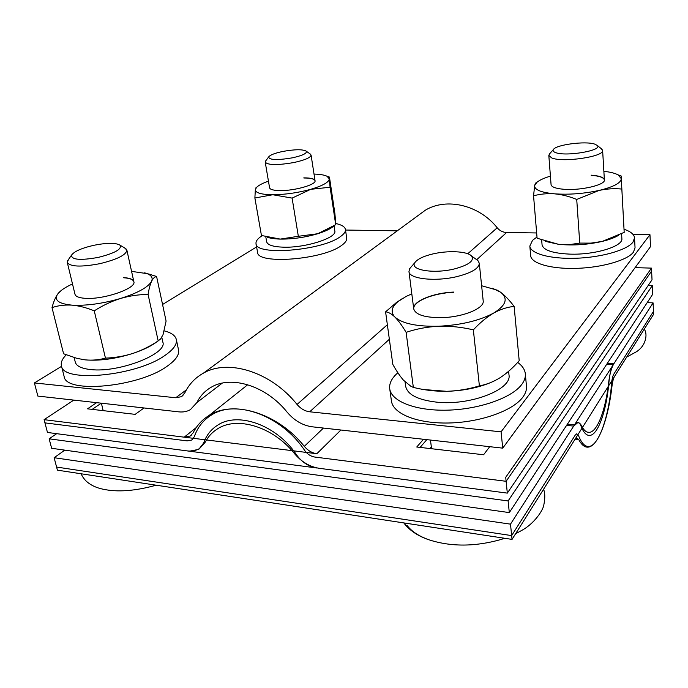 <?xml version="1.0" encoding="UTF-8"?>
<svg xmlns="http://www.w3.org/2000/svg" width="688" height="688" viewBox="0 0 688 688"><rect width="100%" height="100%" fill="white"/><g stroke="black" fill="none" stroke-linecap="round" stroke-linejoin="round"><path stroke-width="1.03" d="M614.625 376.276L653.6 314.296L653.075 302.883L653.6 314.296L614.625 376.276C613.421 378.305 612.544 381.565 611.993 386.071C612.544 381.565 613.421 378.305 614.625 376.276M512.053 539.401L574.721 439.735L576.742 437.998L578.711 439.52C581.592 444.99 584.774 447.527 588.257 447.123C598.293 446.159 608.381 418.725 611.993 386.071C608.381 418.725 598.293 446.159 588.257 447.123C584.774 447.527 581.592 444.99 578.711 439.52L576.742 437.998L574.721 439.735L512.053 539.401L510.496 524.144L573.68 426.087L577.61 422.767C579.133 422.595 580.483 423.662 581.635 425.958C583.992 430.576 586.606 432.709 589.496 432.356C597.476 431.565 605.595 409.721 608.536 383.379C609.663 374.272 611.443 367.727 613.868 363.728L653.075 302.883L653.6 314.296L512.053 539.401L510.496 524.144L573.68 426.087L577.61 422.767C579.133 422.595 580.483 423.662 581.635 425.958C583.992 430.576 586.606 432.709 589.496 432.356C597.476 431.565 605.595 409.721 608.536 383.379C609.663 374.272 611.443 367.727 613.868 363.728L653.075 302.883L653.471 311.449L613.782 374.186C612.75 375.94 612.053 378.77 611.684 382.674C609.026 415.862 599.024 445.566 589.014 446.452C585.024 446.882 581.532 443.253 578.531 435.547L576.776 433.775L575.271 435.057L511.657 535.599L510.496 524.144L653.075 302.883L647.193 302.625L653.075 302.883L647.193 302.625L653.075 302.883L613.206 364.752C611.142 368.226 609.731 373.902 608.975 381.78C606.721 409.79 598.285 434.644 589.934 435.401C586.511 435.779 583.536 432.649 580.999 425.992C580.036 423.421 578.84 422.2 577.438 422.346L574.497 424.831L510.496 524.144L54.128 457.709L64.818 450.15L54.128 457.709L510.496 524.144L54.128 457.709L64.818 450.15L54.128 457.709L510.496 524.144L512.053 539.401L57.414 470.162L54.128 457.709L57.414 470.162L512.053 539.401L57.414 470.162L54.128 457.709L56.588 467.057L511.657 535.599M507.323 493.115L652.026 279.801L507.323 493.115L505.714 477.334L651.484 268.122L652.026 279.801L507.323 493.115L319.284 468.313C309.763 466.808 301.49 461.897 294.447 453.573C273.067 426.637 236.767 415.784 217.193 429.08C212.024 432.374 208.008 436.785 205.162 442.298L199.632 448.464C196.089 450.683 191.926 451.491 187.162 450.889L316.712 467.978C308.62 466.627 301.869 462.216 296.459 454.742C276.8 425.107 237.945 411.304 217.52 425.261C210.958 429.45 206.34 435.358 203.665 442.986L198.78 449.367L189.415 451.19L47.463 432.46L44.092 419.663L73.814 400.106L44.092 419.663L316.815 453.736C312.034 453.014 307.854 450.554 304.302 446.349C277.883 413.092 233.258 399.651 208.98 415.535C202.091 419.766 196.82 425.519 193.165 432.786L190.249 436.02L184.212 437.172L44.092 419.663L47.463 432.46L44.935 422.879L187.213 440.896L191.78 440.028L194.308 436.751C197.516 427.368 203.184 420.153 211.319 415.096C235.571 398.971 281.418 415.363 304.664 450.434C307.398 454.2 310.795 456.411 314.855 457.073L506.119 481.299L507.323 493.115L505.714 477.334L651.484 268.122L635.093 267.641L651.484 268.122L652.026 279.801L651.622 271.055L506.119 481.299M429.966 448.542L431.342 446.916M144.016 407.967L135.183 414.357L87.522 408.827L96.621 402.661L87.522 408.827L135.183 414.357L144.016 407.967M489.701 446.684L483.604 454.759L416.756 447.011L423.481 439.271L416.756 447.011L483.604 454.759L489.701 446.684M601.243 148.642L602.619 150.414C604.52 156.623 562.81 162.798 551.75 157.948L548.818 155.462L549.91 153.476M594.802 144.136L597.261 145.452C603.213 150.431 565.751 156.847 555.543 152.564C553.367 151.756 552.636 150.775 553.35 149.614C555.655 144.747 585.574 140.782 594.802 144.136M644.226 329.199C647.95 333.861 645.998 345.987 636.185 351.886L626.699 357.081M475.589 258.903L477.893 260.554L479.287 263.229C479.106 268.294 471.856 272.697 457.554 276.447C435.762 281.942 408.939 278.975 408.964 271.528L409.704 268.612L411.553 266.471M454.501 268.905C433.689 274.151 409.3 269.997 414.864 262.635C417.324 259.152 423.266 256.263 432.692 253.975C447.879 250.312 467.118 251.18 471.452 255.927C474.703 260.614 469.053 264.94 454.501 268.905M504.7 538.283L500.744 539.573C474.832 546.831 450.821 546.883 428.71 539.727C418.588 536.055 411.321 531.213 406.926 525.211M543.554 489.297C545.102 492.849 545.188 498.095 543.804 505.044C543.03 510.436 533.965 523.964 521.573 530.5L515.596 533.75M124.571 247.886L126.867 250.097C126.36 254.852 117.373 259.385 99.889 263.667C81.15 267.202 70.288 266.806 67.304 262.498L68.447 259.548M98.281 257.398C80.376 260.58 71.449 259.84 71.509 255.171C74.158 251.404 81.648 248.101 93.998 245.263C107.053 242.726 115.704 242.683 119.953 245.143C122.189 249.099 114.965 253.184 98.281 257.398M156.03 485.178L152.366 486.227C131.709 491.516 114.294 492.281 100.104 488.497C94.075 486.837 89.182 484.137 85.424 480.37C83.033 477.601 81.666 475.408 81.304 473.8M310.056 153.888L311.079 155.049C310.735 157.586 305.025 160.08 293.939 162.523C277.531 165.344 267.959 165.223 265.224 162.153L265.835 160.743M292.288 157.853C277.178 160.347 269.292 160.046 268.647 156.959C270.109 154.972 274.865 153.123 282.906 151.429C294.851 149.305 302.617 149.21 306.194 151.145C307.312 153.286 302.677 155.522 292.288 157.853M123.599 277.763C129.688 278.15 133.111 279.483 133.868 281.745M123.556 277.599C129.731 277.986 133.162 279.345 133.85 281.659C136.835 288.358 103.08 300.02 84.71 298.282C78.879 297.818 75.637 296.494 75.001 294.301L67.304 262.498M60.922 290.74L57.603 294.154C55.427 297.397 53.552 301.886 52.004 307.622L63.588 353.77L77.056 358.396L85.226 359.867C99.493 361.054 115.421 358.895 133.016 353.383C141.952 350.321 150.337 346.159 158.18 340.904L160.605 338.943L163.056 334.626L166.092 321.09L156.589 276.473L144.626 272.826M94.256 310.864C102.641 305.481 111.404 301.344 120.555 298.463C102.529 303.683 86.301 305.911 71.862 305.128C79.051 305.764 86.525 307.674 94.256 310.864L105.453 358.113C99.02 359.944 92.278 360.521 85.226 359.867L82.293 359.471M72.498 283.946C66.358 286.75 61.868 289.596 59.022 292.469L57.603 294.154C53.853 300.149 58.609 303.804 71.862 305.128C64.646 304.724 58.024 305.558 52.004 307.622M105.453 358.113C114.862 357.794 124.046 356.212 133.016 353.383C143.534 349.865 151.601 345.918 157.234 341.515M148.092 294.464C148.986 288.797 150.147 284.402 151.584 281.272C148.238 287.214 137.901 292.95 120.555 298.463C129.774 295.806 138.959 294.473 148.092 294.464L158.18 340.904M131.58 271.373L147.103 273.635C151.558 275.432 153.046 277.978 151.584 281.272C153.063 278.356 154.731 276.757 156.589 276.473M303.847 177.994C310.649 178.003 314.382 178.923 315.052 180.746M303.821 177.857C310.718 177.865 314.459 178.803 315.044 180.677C316.489 184.547 295.023 190.774 280.403 190.585C273.704 190.524 270.092 189.587 269.576 187.781L265.224 162.153M256.581 187.36L255.36 189.406L254.878 197.998L261.44 235.477L280.257 239.097C292.667 239.218 305.154 237.429 317.71 233.739L335.839 224.649L334.884 213.452L329.44 177.057L329.277 178.82C329.062 182.2 322.887 185.691 310.761 189.312L330.094 187.239L335.735 224.856M292.108 198.101L310.761 189.312C297.973 192.795 285.305 194.609 272.758 194.747L292.108 198.101L298.334 236.294L280.257 239.097C274.684 238.951 270.35 238.315 267.245 237.197M268.449 181.168C262.782 183.154 258.869 185.175 256.727 187.222L255.36 189.406C255.102 192.786 260.898 194.566 272.758 194.747L254.878 197.998M298.334 236.294L317.71 233.739C324.985 231.469 330.18 229.035 333.284 226.429M330.094 187.239L329.277 178.82L327.015 176.248L329.268 177.031M314.02 174.073C320.015 174.236 324.349 174.958 327.015 176.248M591.207 175.328C599.368 175.947 603.763 177.495 604.382 179.964M591.198 175.165C599.463 175.801 603.858 177.375 604.382 179.886C605.646 184.952 580.337 190.817 563.541 189.243C555.655 188.529 551.501 186.981 551.071 184.608L548.818 155.462M536.305 182.664L535.462 183.189L534.679 185.459L533.553 195.805L537.096 238.237L558.381 244.274C572.751 245.736 587.397 244.773 602.327 241.385L624.188 232.363L621.144 175.965L618.125 174.89M576.725 199.443L599.179 190.421C583.983 193.698 569.096 194.833 554.528 193.827C561.855 194.523 569.251 196.39 576.725 199.443L579.743 243.096L570.653 244.438L562.999 244.627L558.381 244.274L545.438 241.385M550.417 176.137C544.234 177.977 539.779 180.007 537.036 182.208L534.679 185.459C534.215 189.699 540.828 192.494 554.528 193.827C547.132 193.354 540.14 194.007 533.553 195.805M579.743 243.096L591.018 243.113L602.327 241.385C609.129 239.716 614.47 237.73 618.366 235.442M621.84 189.062L621.281 178.665C620.989 182.974 613.619 186.895 599.179 190.421C606.885 188.77 614.444 188.314 621.84 189.062L624.188 232.363M603.866 171.321C610.351 172.034 615.149 173.247 618.254 174.958L621.281 178.665L621.144 175.965M413.746 308.989C412.516 301.482 433.32 293.011 453.753 292.271M479.287 263.229L483.191 300.88C484.679 308.129 463.721 316.987 442.616 317.624C425.218 317.822 415.586 314.915 413.729 308.886C412.31 301.37 433.191 292.813 453.727 292.073M403.039 298.119L396.417 302.522L385.59 311.845C388.359 312.042 391.472 313.797 394.938 317.091C398.455 320.66 402.179 325.751 406.118 332.347C416.567 328.838 427.48 326.8 438.875 326.232C450.442 325.931 461.932 327.144 473.344 329.862L479.39 385.856C486.356 384.609 493.176 381.952 499.832 377.875L500.15 377.678C506.893 373.231 513.248 367.573 519.199 360.701L514.134 306.427C509.43 300.174 504.88 295.419 500.503 292.168L492.522 288.289M473.344 329.862C479.94 322.741 486.717 317.142 493.657 313.057C500.64 309.247 507.469 307.037 514.134 306.427M385.59 311.845L392.814 364.399C396.374 370.815 399.909 376.061 403.409 380.137L410.968 386.364L413.342 387.413C424.384 390.139 435.495 391.446 446.667 391.317C457.941 390.93 468.855 389.107 479.39 385.856M406.118 332.347L413.342 387.413M423.903 389.554L446.667 391.317C463.187 390.801 477.979 387.834 491.034 382.416M481.617 285.735L496.968 290.087L500.503 292.168C508.458 298.368 506.17 305.334 493.657 313.057C479.493 320.642 461.235 325.028 438.875 326.232C416.98 326.697 402.334 323.644 394.938 317.091C390.423 312.232 391.455 307.063 398.034 301.559L406.049 296.476L411.811 293.862M49.14 438.815L51.643 448.292L509.309 512.594L652.68 294.275L652.284 285.606L508.122 500.941L49.14 438.815L56.674 433.681M648.191 285.46L652.284 285.606M509.309 512.594L508.122 500.941M92.192 409.369L101.265 403.177M420.119 447.398L426.818 439.641M621.599 233.782L621.866 238.547C623.337 246.304 594.965 255.024 570.017 254.13C552.662 253.339 543.348 250.217 542.058 244.782L541.671 240.069M508.63 371.296L508.974 374.84C512.207 389.503 470.119 405.946 436.527 402.136C417.693 399.891 407.399 394.585 405.645 386.217L405.06 381.892M334.058 225.948L334.807 230.944C337.189 237.816 305.309 248.067 283.207 247.173C273.033 246.794 267.52 244.98 266.652 241.746L265.792 236.81M161.792 337.258L162.85 342.142C167.743 353.761 118.938 372.973 90.807 369.576C81.597 368.596 76.411 366.119 75.276 362.146L74.149 357.605M633.046 234.427L649.962 234.685L501.07 431.84L309.72 411.794C304.887 411.157 300.656 408.706 297.044 404.441C271.244 372.01 228.304 358.56 203.416 373.154C195.125 377.764 188.899 384.386 184.737 393.011L181.322 396.718L175.715 397.75L34.4 382.949L61.567 366.317M397.268 230.833L345.514 230.041M256.607 246.923L162.557 304.492M536.657 232.957L506.609 232.501C502.885 232.346 499.746 230.772 497.2 227.78C479.183 204.955 446.46 197.404 425.459 210.132L417.418 216.032M649.962 234.685L650.504 246.631L502.739 448.146L312.266 426.809C302.643 425.476 294.258 420.583 287.111 412.138C266.204 385.848 231.237 375.003 211.156 387.267C204.904 390.887 200.139 395.987 196.888 402.566L190.378 409.661C186.998 411.596 183.12 412.327 178.751 411.854L37.866 396.082L34.4 382.949M501.07 431.84L502.739 448.146M517.66 362.404C522.312 365.741 524.875 369.559 525.331 373.851C525.658 377.42 524.376 381.066 521.504 384.79C511.425 398.051 478.865 409.446 447.148 410.168C415.389 410.977 391.197 401.259 389.726 388.772C389.15 383.938 391.266 379.14 396.082 374.392L397.87 372.75M525.331 373.851L526.466 386.226C526.793 389.872 525.529 393.588 522.682 397.372C512.672 410.865 480.276 422.372 448.696 423C417.074 423.713 392.934 413.712 391.429 400.975L389.726 388.772M164.251 330.902C171.338 332.691 175.363 335.563 176.334 339.519C177.229 344.224 173.514 349.47 165.197 355.257C137.222 375.915 62.539 383.276 61.43 365.775C60.664 362.43 62.264 358.783 66.22 354.845M176.334 339.519L178.536 349.934C179.448 354.741 175.775 360.091 167.511 365.964C139.724 386.957 65.317 394.207 64.096 376.336L61.43 365.775M624.025 229.242C630.707 231.512 634.207 234.393 634.534 237.885L632.934 242.193C626.966 250.131 601.346 257.458 575.718 258.267C550.056 259.144 530.242 253.511 529.829 246.055L532.546 240.327L536.993 237.016M634.534 237.885L635.041 247.74L633.45 252.143C627.508 260.236 601.974 267.632 576.432 268.363C550.856 269.171 531.093 263.332 530.663 255.712L529.829 246.055M335.856 223.531C341.721 224.813 344.92 226.799 345.436 229.482C345.737 231.718 343.983 234.144 340.19 236.758C321.64 250.767 255.351 255.97 256.022 243.655C255.678 241.161 257.708 238.512 262.128 235.709M345.436 229.482L346.692 238.074C347.001 240.361 345.273 242.838 341.489 245.496C323.042 259.754 256.934 264.828 257.544 252.238L256.022 243.655M566.585 425.39L573.68 426.087L566.585 425.39M607.375 363.273L613.868 363.728L607.375 363.273M575.134 439.142L578.711 439.52L575.134 439.142M196.235 427.583L184.212 437.172M340.904 430.017L316.815 453.736M323.446 428.065L304.302 446.349M567.411 424.126L574.497 424.831M606.704 364.287L613.206 364.752M186.405 389.847L175.715 397.75M506.609 232.501L476.801 259.643M389.356 339.27L309.72 411.794M497.2 227.78L467.763 253.76M387.361 324.727L297.044 404.441M222.276 383.113L196.888 402.566M587.311 432.133L589.496 432.356L587.311 432.133M602.619 150.414L604.382 179.886M597.261 145.452L602.12 149.339M553.35 149.614L549.153 154.318M408.964 271.528L413.729 308.886M430.464 440.053L431.574 448.731M414.864 262.635L409.704 268.612M403.804 522.914C409.446 530.353 417.745 535.952 428.71 539.727M471.452 255.927L477.893 260.554M101.368 403.194L103.166 410.641M71.509 255.171L67.544 260.847M119.953 245.143L125.938 248.703M126.867 250.097L133.85 281.659M268.647 156.959L265.379 161.353M306.194 151.145L310.684 154.336M311.079 155.049L315.044 180.677M147.103 273.635L151.601 274.736M256.727 187.222L255.876 187.858M537.036 182.208L535.462 183.189M618.254 174.958L621.144 176.111M496.968 290.087L497.458 290.241M398.034 301.559L396.417 302.522M191.72 434.842L190.249 436.02M247.714 384.73L208.98 415.535M182.965 395.488L181.322 396.718M425.459 210.132L203.416 373.154"/></g></svg>
